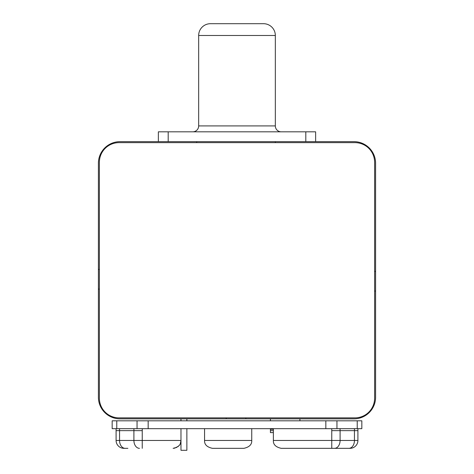 <?xml version="1.0" encoding="UTF-8"?>
<svg xmlns="http://www.w3.org/2000/svg" width="474" height="474" viewBox="0 0 474 474"><rect width="100%" height="100%" fill="white"/><g stroke="black" fill="none" stroke-linecap="round" stroke-linejoin="round"><path stroke-width="0.71" d="M99.386 269.439L98.402 269.439L98.402 289.099L99.386 289.099M226.187 417.861L226.187 418.844L120.029 418.844A21.626 21.626 0 0 1 98.402 397.218L98.402 289.099M99.386 162.298L99.386 398.201A19.659 19.659 0 0 0 119.045 417.861L354.955 417.861A19.659 19.659 0 0 0 374.614 398.201L374.614 162.298A19.659 19.659 0 0 0 354.955 142.638L119.045 142.638A19.659 19.659 0 0 0 99.386 162.298M196.698 142.638L196.698 141.655M98.402 269.439L98.402 163.281A21.626 21.626 0 0 1 120.029 141.655L353.971 141.655A21.626 21.626 0 0 1 375.598 163.281L375.598 271.401L374.614 271.401M158.363 141.655L158.363 131.825L315.637 131.825L315.637 141.655M357.23 420.811L361.834 420.811L361.834 428.674L112.166 428.674L112.166 420.811L357.23 420.811L357.23 428.674M204.561 428.674L204.561 440.47C204.33 444.505 206.954 447.124 212.429 448.333L243.879 448.333C249.354 447.124 251.972 444.505 251.741 440.47L204.561 440.47M251.741 428.674L251.741 440.47M354.445 428.674L354.445 430.641L357.906 430.641L357.906 428.674L357.906 440.47A7.862 7.862 -90 0 1 350.037 448.333L281.23 448.333C275.761 447.124 273.137 444.505 273.368 440.47L273.368 428.674M348.888 448.333A7.862 5.558 -90 0 0 354.445 440.47L354.445 430.641L331.759 430.641L331.759 440.47L273.368 440.47M270.423 428.674L270.423 430.641L273.368 430.641M270.423 430.641L270.423 432.608L273.368 432.608M334.537 448.333A7.862 5.558 -90 0 0 340.095 440.47L331.759 440.47L331.759 448.333L346.109 448.333M350.037 448.333A7.862 7.862 0 0 0 357.906 440.47L340.095 440.47L340.095 430.641M186.869 420.811L186.869 418.844M186.869 428.674L186.869 450.3L180.973 450.3L180.973 440.47L116.094 440.47L116.094 428.674L116.094 430.641L119.555 430.641L119.555 440.47A7.862 5.558 -90 0 0 125.112 448.333L123.963 448.333A7.862 7.862 0 0 1 116.094 440.47M180.973 420.811L180.973 418.844M142.271 428.674L142.271 430.641L119.555 430.641L119.555 428.674M180.973 428.674L180.973 440.47C181.204 444.505 178.579 447.124 173.111 448.333L175.066 448.084M176.423 447.598L176.743 447.444M177.851 446.745L178.295 446.384M178.84 445.856L179.539 444.997M180.28 443.688L180.973 440.47M127.891 448.333L125.112 448.333M270.423 418.844L270.423 420.811M299.912 418.844L299.912 420.811M374.614 291.06L375.598 291.06L375.598 397.218A21.626 21.626 0 0 1 353.971 418.844L226.187 418.844M245.846 417.861L245.846 418.844M275.335 142.638L275.335 141.655M192.77 131.825A5.895 5.895 0 0 0 198.665 125.924L198.665 35.497L275.335 35.497L275.335 125.924A5.895 5.895 0 0 0 281.23 131.825M275.335 35.497A11.797 11.797 0 0 0 263.538 23.7L210.462 23.7A11.797 11.797 0 0 0 198.665 35.497M375.598 291.06L375.598 271.401M116.77 428.674L116.77 420.811M137.045 428.674L137.045 420.811M148.166 428.674L148.166 420.811M325.834 428.674L325.834 420.811M336.955 428.674L336.955 420.811M331.759 430.641L331.729 428.674M340.071 428.674L340.071 430.641M270.423 429.266L273.368 429.266M133.929 428.674L133.929 430.641M142.241 430.641L142.241 448.333M133.905 430.641L133.905 440.47A7.862 5.558 -90 0 0 139.463 448.333M305.807 141.655L305.807 131.825M168.193 141.655L168.193 131.825M198.665 125.924L275.335 125.924"/></g></svg>
